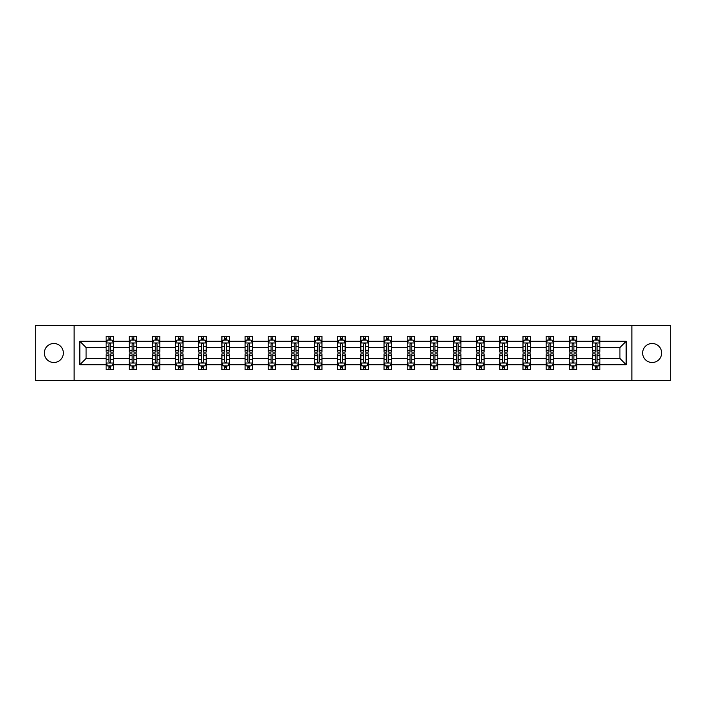 <?xml version="1.0" encoding="UTF-8"?>
<svg xmlns="http://www.w3.org/2000/svg" width="706" height="706" viewBox="0 0 706 706"><rect width="100%" height="100%" fill="white"/><g stroke="black" fill="none" stroke-linecap="round" stroke-linejoin="round"><path stroke-width="1.06" d="M652.141 343.495A9.505 9.505 0 0 0 642.645 353A9.505 9.505 0 0 0 652.141 362.505A9.505 9.505 0 0 0 661.646 353A9.505 9.505 0 0 0 652.141 343.495M53.859 343.495A9.505 9.505 0 0 0 44.354 353A9.505 9.505 0 0 0 53.859 362.505A9.505 9.505 0 0 0 63.355 353A9.505 9.505 0 0 0 53.859 343.495M631.879 380.463L670.7 380.463L670.7 325.537L631.879 325.537L631.879 380.463L74.121 380.463L74.121 325.537L35.3 325.537L35.3 380.463L74.121 380.463M599.888 364.728L599.888 358.489L619.93 358.489L626.16 364.728L599.888 364.728L599.888 369.706L597.064 369.706L597.064 365.92M631.879 325.537L74.121 325.537M592.466 364.728L576.723 364.728L576.723 358.489L592.466 358.489L592.466 369.706L599.888 369.706L599.888 365.734L598.494 365.734M576.723 364.728L576.723 369.706L573.907 369.706L573.907 365.92M569.301 364.728L553.566 364.728L553.566 358.489L569.301 358.489L569.301 369.706L576.723 369.706L576.723 365.734L575.328 365.734M553.566 364.728L553.566 369.706L550.742 369.706L550.742 365.92M546.144 364.728L530.409 364.728L530.409 358.489L546.144 358.489L546.144 369.706L553.566 369.706L553.566 365.734L552.171 365.734M530.409 364.728L530.409 369.706L527.585 369.706L527.585 365.92M522.987 364.728L507.252 364.728L507.252 358.489L522.987 358.489L522.987 369.706L530.409 369.706L530.409 365.734L529.015 365.734M507.252 364.728L507.252 369.706L504.428 369.706L504.428 365.92M499.822 364.728L484.087 364.728L484.087 358.489L499.822 358.489L499.822 369.706L507.252 369.706L507.252 365.734L505.849 365.734M484.087 364.728L484.087 369.706L481.271 369.706L481.271 365.92M476.665 364.728L460.93 364.728L460.93 358.489L476.665 358.489L476.665 369.706L484.087 369.706L484.087 365.734L482.692 365.734M460.93 364.728L460.93 369.706L458.106 369.706L458.106 365.92M453.508 364.728L437.773 364.728L437.773 358.489L453.508 358.489L453.508 369.706L460.93 369.706L460.93 365.734L459.535 365.734M437.773 364.728L437.773 369.706L434.949 369.706L434.949 365.92M430.342 364.728L414.607 364.728L414.607 358.489L430.342 358.489L430.342 369.706L437.773 369.706L437.773 365.734L436.37 365.734M414.607 364.728L414.607 369.706L411.792 369.706L411.792 365.92M407.185 364.728L391.451 364.728L391.451 358.489L407.185 358.489L407.185 369.706L414.607 369.706L414.607 365.734L413.213 365.734M391.451 364.728L391.451 369.706L388.627 369.706L388.627 365.92M384.029 364.728L368.294 364.728L368.294 358.489L384.029 358.489L384.029 369.706L391.451 369.706L391.451 365.734L390.056 365.734M368.294 364.728L368.294 369.706L365.47 369.706L365.47 365.92M360.872 364.728L345.128 364.728L345.128 358.489L360.872 358.489L360.872 369.706L368.294 369.706L368.294 365.734L366.899 365.734M345.128 364.728L345.128 369.706L342.313 369.706L342.313 365.92M337.706 364.728L321.971 364.728L321.971 358.489L337.706 358.489L337.706 369.706L345.128 369.706L345.128 365.734L343.734 365.734M321.971 364.728L321.971 369.706L319.147 369.706L319.147 365.92M314.549 364.728L298.815 364.728L298.815 358.489L314.549 358.489L314.549 369.706L321.971 369.706L321.971 365.734L320.577 365.734M298.815 364.728L298.815 369.706L295.99 369.706L295.99 365.92M291.393 364.728L275.658 364.728L275.658 358.489L291.393 358.489L291.393 369.706L298.815 369.706L298.815 365.734L297.42 365.734M275.658 364.728L275.658 369.706L272.834 369.706L272.834 365.92M268.227 364.728L252.492 364.728L252.492 358.489L268.227 358.489L268.227 369.706L275.658 369.706L275.658 365.734L274.255 365.734M252.492 364.728L252.492 369.706L249.677 369.706L249.677 365.92M245.07 364.728L229.335 364.728L229.335 358.489L245.07 358.489L245.07 369.706L252.492 369.706L252.492 365.734L251.098 365.734M229.335 364.728L229.335 369.706L226.511 369.706L226.511 365.92M221.913 364.728L206.178 364.728L206.178 358.489L221.913 358.489L221.913 369.706L229.335 369.706L229.335 365.734L227.941 365.734M206.178 364.728L206.178 369.706L203.354 369.706L203.354 365.92M198.748 364.728L183.013 364.728L183.013 358.489L198.748 358.489L198.748 369.706L206.178 369.706L206.178 365.734L204.775 365.734M183.013 364.728L183.013 369.706L180.198 369.706L180.198 365.92M175.591 364.728L159.856 364.728L159.856 358.489L175.591 358.489L175.591 369.706L183.013 369.706L183.013 365.734L181.619 365.734M159.856 364.728L159.856 369.706L157.032 369.706L157.032 365.92M152.434 364.728L136.699 364.728L136.699 358.489L152.434 358.489L152.434 369.706L159.856 369.706L159.856 365.734L158.462 365.734M136.699 364.728L136.699 369.706L133.875 369.706L133.875 365.92M129.277 364.728L113.534 364.728L113.534 358.489L129.277 358.489L129.277 369.706L136.699 369.706L136.699 365.734L135.305 365.734M113.534 364.728L113.534 369.706L110.718 369.706L110.718 365.92M106.112 364.728L79.84 364.728L79.84 341.272L106.112 341.272L106.112 347.511L86.07 347.511L86.07 358.489L106.112 358.489L106.112 369.706L113.534 369.706L113.534 365.734L112.139 365.734M107.506 340.266L106.112 340.266L106.112 336.294L106.112 341.272M108.936 340.08L108.936 336.294L106.112 336.294L113.534 336.294L113.534 341.272L129.277 341.272L129.277 336.294L136.699 336.294L136.699 341.272L152.434 341.272L152.434 336.294L159.856 336.294L159.856 341.272L175.591 341.272L175.591 336.294L183.013 336.294L183.013 341.272L198.748 341.272L198.748 336.294L206.178 336.294L206.178 341.272L221.913 341.272L221.913 336.294L229.335 336.294L229.335 341.272L245.07 341.272L245.07 336.294L252.492 336.294L252.492 341.272L268.227 341.272L268.227 336.294L275.658 336.294L275.658 341.272L291.393 341.272L291.393 336.294L298.815 336.294L298.815 341.272L314.549 341.272L314.549 336.294L321.971 336.294L321.971 341.272L337.706 341.272L337.706 336.294L345.128 336.294L345.128 341.272L360.872 341.272L360.872 336.294L368.294 336.294L368.294 341.272L384.029 341.272L384.029 336.294L391.451 336.294L391.451 341.272L407.185 341.272L407.185 336.294L414.607 336.294L414.607 341.272L430.342 341.272L430.342 336.294L437.773 336.294L437.773 341.272L453.508 341.272L453.508 336.294L460.93 336.294L460.93 341.272L476.665 341.272L476.665 336.294L484.087 336.294L484.087 341.272L499.822 341.272L499.822 336.294L507.252 336.294L507.252 341.272L522.987 341.272L522.987 336.294L530.409 336.294L530.409 341.272L546.144 341.272L546.144 336.294L553.566 336.294L553.566 341.272L569.301 341.272L569.301 336.294L576.723 336.294L576.723 341.272L592.466 341.272L592.466 336.294L599.888 336.294L599.888 341.272L626.16 341.272L626.16 364.728M592.466 341.272L592.466 347.511L576.723 347.511L576.723 341.272M569.301 341.272L569.301 347.511L553.566 347.511L553.566 341.272M546.144 341.272L546.144 347.511L530.409 347.511L530.409 341.272M522.987 341.272L522.987 347.511L507.252 347.511L507.252 341.272M499.822 341.272L499.822 347.511L484.087 347.511L484.087 341.272M476.665 341.272L476.665 347.511L460.93 347.511L460.93 341.272M453.508 341.272L453.508 347.511L437.773 347.511L437.773 341.272M430.342 341.272L430.342 347.511L414.607 347.511L414.607 341.272M407.185 341.272L407.185 347.511L391.451 347.511L391.451 341.272M384.029 341.272L384.029 347.511L368.294 347.511L368.294 341.272M360.872 341.272L360.872 347.511L345.128 347.511L345.128 341.272M337.706 341.272L337.706 347.511L321.971 347.511L321.971 341.272M314.549 341.272L314.549 347.511L298.815 347.511L298.815 341.272M291.393 341.272L291.393 347.511L275.658 347.511L275.658 341.272M268.227 341.272L268.227 347.511L252.492 347.511L252.492 341.272M245.07 341.272L245.07 347.511L229.335 347.511L229.335 341.272M221.913 341.272L221.913 347.511L206.178 347.511L206.178 341.272M198.748 341.272L198.748 347.511L183.013 347.511L183.013 341.272M175.591 341.272L175.591 347.511L159.856 347.511L159.856 341.272M152.434 341.272L152.434 347.511L136.699 347.511L136.699 341.272M129.277 341.272L129.277 347.511L113.534 347.511L113.534 341.272M79.84 341.272L86.07 347.511M619.93 358.489L619.93 347.511L599.888 347.511L599.888 341.272M595.282 340.01L597.064 340.01M572.125 340.01L573.907 340.01M548.968 340.01L550.742 340.01M525.802 340.01L527.585 340.01M502.646 340.01L504.428 340.01M479.489 340.01L481.271 340.01M456.323 340.01L458.106 340.01M433.166 340.01L434.949 340.01M410.01 340.01L411.792 340.01M386.853 340.01L388.627 340.01M363.687 340.01L365.47 340.01M340.53 340.01L342.313 340.01M317.373 340.01L319.147 340.01M294.208 340.01L295.99 340.01M271.051 340.01L272.834 340.01M247.894 340.01L249.677 340.01M224.729 340.01L226.511 340.01M201.572 340.01L203.354 340.01M178.415 340.01L180.198 340.01M155.258 340.01L157.032 340.01M132.093 340.01L133.875 340.01M108.936 340.01L110.718 340.01M108.936 365.99L110.718 365.99M132.093 365.99L133.875 365.99M155.258 365.99L157.032 365.99M178.415 365.99L180.198 365.99M201.572 365.99L203.354 365.99M224.729 365.99L226.511 365.99M247.894 365.99L249.677 365.99M271.051 365.99L272.834 365.99M294.208 365.99L295.99 365.99M317.373 365.99L319.147 365.99M340.53 365.99L342.313 365.99M363.687 365.99L365.47 365.99M386.853 365.99L388.627 365.99M410.01 365.99L411.792 365.99M433.166 365.99L434.949 365.99M456.323 365.99L458.106 365.99M479.489 365.99L481.271 365.99M502.646 365.99L504.428 365.99M525.802 365.99L527.585 365.99M548.968 365.99L550.742 365.99M572.125 365.99L573.907 365.99M595.282 365.99L597.064 365.99M86.07 358.489L79.84 364.728M626.16 341.272L619.93 347.511M110.718 338.227L108.936 338.227M106.112 350.247L106.112 352.109L108.936 352.109L108.936 350.247L106.112 350.247L106.112 347.511M113.534 347.511L113.534 352.109L110.718 352.109L110.718 344.166C110.127 343.019 109.527 343.019 108.936 344.166L108.936 350.247M112.139 340.266L113.534 340.266L113.534 336.294L110.718 336.294L110.718 340.08M113.534 343.054L112.051 340.08L107.603 340.08L106.112 343.054M108.936 367.773L110.718 367.773M113.534 355.753L113.534 353.891L110.718 353.891L110.718 355.753L113.534 355.753L113.534 358.489M106.112 358.489L106.112 353.891L108.936 353.891L108.936 361.834C109.527 362.981 110.118 362.981 110.718 361.834L110.718 355.753M107.506 365.734L106.112 365.734L106.112 369.706L108.936 369.706L108.936 365.92M106.112 362.946L107.603 365.92L112.051 365.92L113.534 362.946M133.875 338.227L132.093 338.227M130.672 340.266L129.277 340.266L129.277 336.294L132.093 336.294L132.093 340.08M129.277 350.247L129.277 352.109L132.093 352.109L132.093 350.247L129.277 350.247L129.277 347.511M136.699 347.511L136.699 352.109L133.875 352.109L133.875 344.166C133.284 343.019 132.693 343.019 132.093 344.166L132.093 350.247M135.305 340.266L136.699 340.266L136.699 336.294L133.875 336.294L133.875 340.08M136.699 343.054L135.208 340.08L130.76 340.08L129.277 343.054M157.032 338.227L155.258 338.227M153.829 340.266L152.434 340.266L152.434 336.294L155.258 336.294L155.258 340.08M152.434 350.247L152.434 352.109L155.258 352.109L155.258 350.247L152.434 350.247L152.434 347.511M159.856 347.511L159.856 352.109L157.032 352.109L157.032 344.166C156.441 343.019 155.849 343.019 155.258 344.166L155.258 350.247M158.462 340.266L159.856 340.266L159.856 336.294L157.032 336.294L157.032 340.08M159.856 343.054L158.373 340.08L153.917 340.08L152.434 343.054M132.093 367.773L133.875 367.773M136.699 355.753L136.699 353.891L133.875 353.891L133.875 355.753L136.699 355.753L136.699 358.489M129.277 358.489L129.277 353.891L132.093 353.891L132.093 361.834C132.684 362.981 133.284 362.981 133.875 361.834L133.875 355.753M130.672 365.734L129.277 365.734L129.277 369.706L132.093 369.706L132.093 365.92M129.277 362.946L130.76 365.92L135.208 365.92L136.699 362.946M155.258 367.773L157.032 367.773M159.856 355.753L159.856 353.891L157.032 353.891L157.032 355.753L159.856 355.753L159.856 358.489M152.434 358.489L152.434 353.891L155.258 353.891L155.258 361.834C155.849 362.981 156.441 362.981 157.032 361.834L157.032 355.753M153.829 365.734L152.434 365.734L152.434 369.706L155.258 369.706L155.258 365.92M152.434 362.946L153.917 365.92L158.373 365.92L159.856 362.946M180.198 338.227L178.415 338.227M176.985 340.266L175.591 340.266L175.591 336.294L178.415 336.294L178.415 340.08M175.591 350.247L175.591 352.109L178.415 352.109L178.415 350.247L175.591 350.247L175.591 347.511M183.013 347.511L183.013 352.109L180.198 352.109L180.198 344.166C179.598 343.019 179.006 343.019 178.415 344.166L178.415 350.247M181.619 340.266L183.013 340.266L183.013 336.294L180.198 336.294L180.198 340.08M183.013 343.054L181.53 340.08L177.074 340.08L175.591 343.054M178.415 367.773L180.198 367.773M183.013 355.753L183.013 353.891L180.198 353.891L180.198 355.753L183.013 355.753L183.013 358.489M175.591 358.489L175.591 353.891L178.415 353.891L178.415 361.834C179.006 362.981 179.598 362.981 180.198 361.834L180.198 355.753M176.985 365.734L175.591 365.734L175.591 369.706L178.415 369.706L178.415 365.92M175.591 362.946L177.074 365.92L181.53 365.92L183.013 362.946M203.354 338.227L201.572 338.227M200.151 340.266L198.748 340.266L198.748 336.294L201.572 336.294L201.572 340.08M198.748 350.247L198.748 352.109L201.572 352.109L201.572 350.247L198.748 350.247L198.748 347.511M206.178 347.511L206.178 352.109L203.354 352.109L203.354 344.166C202.763 343.019 202.172 343.019 201.572 344.166L201.572 350.247M204.775 340.266L206.178 340.266L206.178 336.294L203.354 336.294L203.354 340.08M206.178 343.054L204.687 340.08L200.239 340.08L198.748 343.054M201.572 367.773L203.354 367.773M206.178 355.753L206.178 353.891L203.354 353.891L203.354 355.753L206.178 355.753L206.178 358.489M198.748 358.489L198.748 353.891L201.572 353.891L201.572 361.834C202.163 362.981 202.763 362.981 203.354 361.834L203.354 355.753M200.151 365.734L198.748 365.734L198.748 369.706L201.572 369.706L201.572 365.92M198.748 362.946L200.239 365.92L204.687 365.92L206.178 362.946M226.511 338.227L224.729 338.227M223.308 340.266L221.913 340.266L221.913 336.294L224.729 336.294L224.729 340.08M221.913 350.247L221.913 352.109L224.729 352.109L224.729 350.247L221.913 350.247L221.913 347.511M229.335 347.511L229.335 352.109L226.511 352.109L226.511 344.166C225.92 343.019 225.329 343.019 224.729 344.166L224.729 350.247M227.941 340.266L229.335 340.266L229.335 336.294L226.511 336.294L226.511 340.08M229.335 343.054L227.853 340.08L223.396 340.08L221.913 343.054M224.729 367.773L226.511 367.773M229.335 355.753L229.335 353.891L226.511 353.891L226.511 355.753L229.335 355.753L229.335 358.489M221.913 358.489L221.913 353.891L224.729 353.891L224.729 361.834C225.329 362.981 225.92 362.981 226.511 361.834L226.511 355.753M223.308 365.734L221.913 365.734L221.913 369.706L224.729 369.706L224.729 365.92M221.913 362.946L223.396 365.92L227.853 365.92L229.335 362.946M249.677 338.227L247.894 338.227M246.465 340.266L245.07 340.266L245.07 336.294L247.894 336.294L247.894 340.08M245.07 350.247L245.07 352.109L247.894 352.109L247.894 350.247L245.07 350.247L245.07 347.511M252.492 347.511L252.492 352.109L249.677 352.109L249.677 344.166C249.077 343.019 248.486 343.019 247.894 344.166L247.894 350.247M251.098 340.266L252.492 340.266L252.492 336.294L249.677 336.294L249.677 340.08M252.492 343.054L251.009 340.08L246.553 340.08L245.07 343.054M247.894 367.773L249.677 367.773M252.492 355.753L252.492 353.891L249.677 353.891L249.677 355.753L252.492 355.753L252.492 358.489M245.07 358.489L245.07 353.891L247.894 353.891L247.894 361.834C248.486 362.981 249.077 362.981 249.677 361.834L249.677 355.753M246.465 365.734L245.07 365.734L245.07 369.706L247.894 369.706L247.894 365.92M245.07 362.946L246.553 365.92L251.009 365.92L252.492 362.946M272.834 338.227L271.051 338.227M269.63 340.266L268.227 340.266L268.227 336.294L271.051 336.294L271.051 340.08M268.227 350.247L268.227 352.109L271.051 352.109L271.051 350.247L268.227 350.247L268.227 347.511M275.658 347.511L275.658 352.109L272.834 352.109L272.834 344.166C272.242 343.019 271.642 343.019 271.051 344.166L271.051 350.247M274.255 340.266L275.658 340.266L275.658 336.294L272.834 336.294L272.834 340.08M275.658 343.054L274.166 340.08L269.718 340.08L268.227 343.054M271.051 367.773L272.834 367.773M275.658 355.753L275.658 353.891L272.834 353.891L272.834 355.753L275.658 355.753L275.658 358.489M268.227 358.489L268.227 353.891L271.051 353.891L271.051 361.834C271.642 362.981 272.242 362.981 272.834 361.834L272.834 355.753M269.63 365.734L268.227 365.734L268.227 369.706L271.051 369.706L271.051 365.92M268.227 362.946L269.718 365.92L274.166 365.92L275.658 362.946M295.99 338.227L294.208 338.227M292.787 340.266L291.393 340.266L291.393 336.294L294.208 336.294L294.208 340.08M291.393 350.247L291.393 352.109L294.208 352.109L294.208 350.247L291.393 350.247L291.393 347.511M298.815 347.511L298.815 352.109L295.99 352.109L295.99 344.166C295.399 343.019 294.808 343.019 294.208 344.166L294.208 350.247M297.42 340.266L298.815 340.266L298.815 336.294L295.99 336.294L295.99 340.08M298.815 343.054L297.332 340.08L292.875 340.08L291.393 343.054M294.208 367.773L295.99 367.773M298.815 355.753L298.815 353.891L295.99 353.891L295.99 355.753L298.815 355.753L298.815 358.489M291.393 358.489L291.393 353.891L294.208 353.891L294.208 361.834C294.808 362.981 295.399 362.981 295.99 361.834L295.99 355.753M292.787 365.734L291.393 365.734L291.393 369.706L294.208 369.706L294.208 365.92M291.393 362.946L292.875 365.92L297.332 365.92L298.815 362.946M319.147 338.227L317.373 338.227M315.944 340.266L314.549 340.266L314.549 336.294L317.373 336.294L317.373 340.08M314.549 350.247L314.549 352.109L317.373 352.109L317.373 350.247L314.549 350.247L314.549 347.511M321.971 347.511L321.971 352.109L319.147 352.109L319.147 344.166C318.556 343.019 317.965 343.019 317.373 344.166L317.373 350.247M320.577 340.266L321.971 340.266L321.971 336.294L319.147 336.294L319.147 340.08M321.971 343.054L320.489 340.08L316.032 340.08L314.549 343.054M342.313 338.227L340.53 338.227M339.101 340.266L337.706 340.266L337.706 336.294L340.53 336.294L340.53 340.08M337.706 350.247L337.706 352.109L340.53 352.109L340.53 350.247L337.706 350.247L337.706 347.511M345.128 347.511L345.128 352.109L342.313 352.109L342.313 344.166C341.722 343.019 341.122 343.019 340.53 344.166L340.53 350.247M343.734 340.266L345.128 340.266L345.128 336.294L342.313 336.294L342.313 340.08M345.128 343.054L343.645 340.08L339.198 340.08L337.706 343.054M365.47 338.227L363.687 338.227M362.266 340.266L360.872 340.266L360.872 336.294L363.687 336.294L363.687 340.08M360.872 350.247L360.872 352.109L363.687 352.109L363.687 350.247L360.872 350.247L360.872 347.511M368.294 347.511L368.294 352.109L365.47 352.109L365.47 344.166C364.878 343.019 364.287 343.019 363.687 344.166L363.687 350.247M366.899 340.266L368.294 340.266L368.294 336.294L365.47 336.294L365.47 340.08M368.294 343.054L366.802 340.08L362.354 340.08L360.872 343.054M388.627 338.227L386.853 338.227M385.423 340.266L384.029 340.266L384.029 336.294L386.853 336.294L386.853 340.08M384.029 350.247L384.029 352.109L386.853 352.109L386.853 350.247L384.029 350.247L384.029 347.511M391.451 347.511L391.451 352.109L388.627 352.109L388.627 344.166C388.035 343.019 387.444 343.019 386.853 344.166L386.853 350.247M390.056 340.266L391.451 340.266L391.451 336.294L388.627 336.294L388.627 340.08M391.451 343.054L389.968 340.08L385.511 340.08L384.029 343.054M411.792 338.227L410.01 338.227M408.58 340.266L407.185 340.266L407.185 336.294L410.01 336.294L410.01 340.08M407.185 350.247L407.185 352.109L410.01 352.109L410.01 350.247L407.185 350.247L407.185 347.511M414.607 347.511L414.607 352.109L411.792 352.109L411.792 344.166C411.192 343.019 410.601 343.019 410.01 344.166L410.01 350.247M413.213 340.266L414.607 340.266L414.607 336.294L411.792 336.294L411.792 340.08M414.607 343.054L413.125 340.08L408.668 340.08L407.185 343.054M434.949 338.227L433.166 338.227M431.745 340.266L430.342 340.266L430.342 336.294L433.166 336.294L433.166 340.08M430.342 350.247L430.342 352.109L433.166 352.109L433.166 350.247L430.342 350.247L430.342 347.511M437.773 347.511L437.773 352.109L434.949 352.109L434.949 344.166C434.358 343.019 433.758 343.019 433.166 344.166L433.166 350.247M436.37 340.266L437.773 340.266L437.773 336.294L434.949 336.294L434.949 340.08M437.773 343.054L436.282 340.08L431.834 340.08L430.342 343.054M458.106 338.227L456.323 338.227M454.902 340.266L453.508 340.266L453.508 336.294L456.323 336.294L456.323 340.08M453.508 350.247L453.508 352.109L456.323 352.109L456.323 350.247L453.508 350.247L453.508 347.511M460.93 347.511L460.93 352.109L458.106 352.109L458.106 344.166C457.514 343.019 456.923 343.019 456.323 344.166L456.323 350.247M459.535 340.266L460.93 340.266L460.93 336.294L458.106 336.294L458.106 340.08M460.93 343.054L459.447 340.08L454.991 340.08L453.508 343.054M481.271 338.227L479.489 338.227M478.059 340.266L476.665 340.266L476.665 336.294L479.489 336.294L479.489 340.08M476.665 350.247L476.665 352.109L479.489 352.109L479.489 350.247L476.665 350.247L476.665 347.511M484.087 347.511L484.087 352.109L481.271 352.109L481.271 344.166C480.671 343.019 480.08 343.019 479.489 344.166L479.489 350.247M482.692 340.266L484.087 340.266L484.087 336.294L481.271 336.294L481.271 340.08M484.087 343.054L482.604 340.08L478.147 340.08L476.665 343.054M504.428 338.227L502.646 338.227M501.225 340.266L499.822 340.266L499.822 336.294L502.646 336.294L502.646 340.08M499.822 350.247L499.822 352.109L502.646 352.109L502.646 350.247L499.822 350.247L499.822 347.511M507.252 347.511L507.252 352.109L504.428 352.109L504.428 344.166C503.837 343.019 503.237 343.019 502.646 344.166L502.646 350.247M505.849 340.266L507.252 340.266L507.252 336.294L504.428 336.294L504.428 340.08M507.252 343.054L505.761 340.08L501.313 340.08L499.822 343.054M527.585 338.227L525.802 338.227M524.381 340.266L522.987 340.266L522.987 336.294L525.802 336.294L525.802 340.08M522.987 350.247L522.987 352.109L525.802 352.109L525.802 350.247L522.987 350.247L522.987 347.511M530.409 347.511L530.409 352.109L527.585 352.109L527.585 344.166C526.994 343.019 526.402 343.019 525.802 344.166L525.802 350.247M529.015 340.266L530.409 340.266L530.409 336.294L527.585 336.294L527.585 340.08M530.409 343.054L528.926 340.08L524.47 340.08L522.987 343.054M317.373 367.773L319.147 367.773M321.971 355.753L321.971 353.891L319.147 353.891L319.147 355.753L321.971 355.753L321.971 358.489M314.549 358.489L314.549 353.891L317.373 353.891L317.373 361.834C317.965 362.981 318.556 362.981 319.147 361.834L319.147 355.753M315.944 365.734L314.549 365.734L314.549 369.706L317.373 369.706L317.373 365.92M314.549 362.946L316.032 365.92L320.489 365.92L321.971 362.946M340.53 367.773L342.313 367.773M345.128 355.753L345.128 353.891L342.313 353.891L342.313 355.753L345.128 355.753L345.128 358.489M337.706 358.489L337.706 353.891L340.53 353.891L340.53 361.834C341.122 362.981 341.713 362.981 342.313 361.834L342.313 355.753M339.101 365.734L337.706 365.734L337.706 369.706L340.53 369.706L340.53 365.92M337.706 362.946L339.198 365.92L343.645 365.92L345.128 362.946M363.687 367.773L365.47 367.773M368.294 355.753L368.294 353.891L365.47 353.891L365.47 355.753L368.294 355.753L368.294 358.489M360.872 358.489L360.872 353.891L363.687 353.891L363.687 361.834C364.278 362.981 364.878 362.981 365.47 361.834L365.47 355.753M362.266 365.734L360.872 365.734L360.872 369.706L363.687 369.706L363.687 365.92M360.872 362.946L362.354 365.92L366.802 365.92L368.294 362.946M386.853 367.773L388.627 367.773M391.451 355.753L391.451 353.891L388.627 353.891L388.627 355.753L391.451 355.753L391.451 358.489M384.029 358.489L384.029 353.891L386.853 353.891L386.853 361.834C387.444 362.981 388.035 362.981 388.627 361.834L388.627 355.753M385.423 365.734L384.029 365.734L384.029 369.706L386.853 369.706L386.853 365.92M384.029 362.946L385.511 365.92L389.968 365.92L391.451 362.946M410.01 367.773L411.792 367.773M414.607 355.753L414.607 353.891L411.792 353.891L411.792 355.753L414.607 355.753L414.607 358.489M407.185 358.489L407.185 353.891L410.01 353.891L410.01 361.834C410.601 362.981 411.192 362.981 411.792 361.834L411.792 355.753M408.58 365.734L407.185 365.734L407.185 369.706L410.01 369.706L410.01 365.92M407.185 362.946L408.668 365.92L413.125 365.92L414.607 362.946M433.166 367.773L434.949 367.773M437.773 355.753L437.773 353.891L434.949 353.891L434.949 355.753L437.773 355.753L437.773 358.489M430.342 358.489L430.342 353.891L433.166 353.891L433.166 361.834C433.758 362.981 434.358 362.981 434.949 361.834L434.949 355.753M431.745 365.734L430.342 365.734L430.342 369.706L433.166 369.706L433.166 365.92M430.342 362.946L431.834 365.92L436.282 365.92L437.773 362.946M456.323 367.773L458.106 367.773M460.93 355.753L460.93 353.891L458.106 353.891L458.106 355.753L460.93 355.753L460.93 358.489M453.508 358.489L453.508 353.891L456.323 353.891L456.323 361.834C456.923 362.981 457.514 362.981 458.106 361.834L458.106 355.753M454.902 365.734L453.508 365.734L453.508 369.706L456.323 369.706L456.323 365.92M453.508 362.946L454.991 365.92L459.447 365.92L460.93 362.946M479.489 367.773L481.271 367.773M484.087 355.753L484.087 353.891L481.271 353.891L481.271 355.753L484.087 355.753L484.087 358.489M476.665 358.489L476.665 353.891L479.489 353.891L479.489 361.834C480.08 362.981 480.671 362.981 481.271 361.834L481.271 355.753M478.059 365.734L476.665 365.734L476.665 369.706L479.489 369.706L479.489 365.92M476.665 362.946L478.147 365.92L482.604 365.92L484.087 362.946M502.646 367.773L504.428 367.773M507.252 355.753L507.252 353.891L504.428 353.891L504.428 355.753L507.252 355.753L507.252 358.489M499.822 358.489L499.822 353.891L502.646 353.891L502.646 361.834C503.237 362.981 503.828 362.981 504.428 361.834L504.428 355.753M501.225 365.734L499.822 365.734L499.822 369.706L502.646 369.706L502.646 365.92M499.822 362.946L501.313 365.92L505.761 365.92L507.252 362.946M525.802 367.773L527.585 367.773M530.409 355.753L530.409 353.891L527.585 353.891L527.585 355.753L530.409 355.753L530.409 358.489M522.987 358.489L522.987 353.891L525.802 353.891L525.802 361.834C526.402 362.981 526.994 362.981 527.585 361.834L527.585 355.753M524.381 365.734L522.987 365.734L522.987 369.706L525.802 369.706L525.802 365.92M522.987 362.946L524.47 365.92L528.926 365.92L530.409 362.946M550.742 338.227L548.968 338.227M547.538 340.266L546.144 340.266L546.144 336.294L548.968 336.294L548.968 340.08M546.144 350.247L546.144 352.109L548.968 352.109L548.968 350.247L546.144 350.247L546.144 347.511M553.566 347.511L553.566 352.109L550.742 352.109L550.742 344.166C550.15 343.019 549.559 343.019 548.968 344.166L548.968 350.247M552.171 340.266L553.566 340.266L553.566 336.294L550.742 336.294L550.742 340.08M553.566 343.054L552.083 340.08L547.627 340.08L546.144 343.054M548.968 367.773L550.742 367.773M553.566 355.753L553.566 353.891L550.742 353.891L550.742 355.753L553.566 355.753L553.566 358.489M546.144 358.489L546.144 353.891L548.968 353.891L548.968 361.834C549.559 362.981 550.15 362.981 550.742 361.834L550.742 355.753M547.538 365.734L546.144 365.734L546.144 369.706L548.968 369.706L548.968 365.92M546.144 362.946L547.627 365.92L552.083 365.92L553.566 362.946M573.907 338.227L572.125 338.227M570.695 340.266L569.301 340.266L569.301 336.294L572.125 336.294L572.125 340.08M569.301 350.247L569.301 352.109L572.125 352.109L572.125 350.247L569.301 350.247L569.301 347.511M576.723 347.511L576.723 352.109L573.907 352.109L573.907 344.166C573.316 343.019 572.716 343.019 572.125 344.166L572.125 350.247M575.328 340.266L576.723 340.266L576.723 336.294L573.907 336.294L573.907 340.08M576.723 343.054L575.24 340.08L570.792 340.08L569.301 343.054M572.125 367.773L573.907 367.773M576.723 355.753L576.723 353.891L573.907 353.891L573.907 355.753L576.723 355.753L576.723 358.489M569.301 358.489L569.301 353.891L572.125 353.891L572.125 361.834C572.716 362.981 573.307 362.981 573.907 361.834L573.907 355.753M570.695 365.734L569.301 365.734L569.301 369.706L572.125 369.706L572.125 365.92M569.301 362.946L570.792 365.92L575.24 365.92L576.723 362.946M597.064 338.227L595.282 338.227M593.861 340.266L592.466 340.266L592.466 336.294L595.282 336.294L595.282 340.08M592.466 350.247L592.466 352.109L595.282 352.109L595.282 350.247L592.466 350.247L592.466 347.511M599.888 347.511L599.888 352.109L597.064 352.109L597.064 344.166C596.473 343.019 595.882 343.019 595.282 344.166L595.282 350.247M598.494 340.266L599.888 340.266L599.888 336.294L597.064 336.294L597.064 340.08M599.888 343.054L598.397 340.08L593.949 340.08L592.466 343.054M595.282 367.773L597.064 367.773M599.888 355.753L599.888 353.891L597.064 353.891L597.064 355.753L599.888 355.753L599.888 358.489M592.466 358.489L592.466 353.891L595.282 353.891L595.282 361.834C595.873 362.981 596.473 362.981 597.064 361.834L597.064 355.753M593.861 365.734L592.466 365.734L592.466 369.706L595.282 369.706L595.282 365.92M592.466 362.946L593.949 365.92L598.397 365.92L599.888 362.946M113.498 342.975L106.156 342.975M113.534 350.247L110.718 350.247M108.936 346.267L106.112 346.267M113.534 346.267L110.718 346.267M110.718 339.171L108.936 339.171M106.156 363.025L113.498 363.025M106.112 355.753L108.936 355.753M110.718 359.733L113.534 359.733M106.112 359.733L108.936 359.733M108.936 366.829L110.718 366.829M136.664 342.975L129.313 342.975M136.699 350.247L133.875 350.247M132.093 346.267L129.277 346.267M136.699 346.267L133.875 346.267M133.875 339.171L132.093 339.171M159.821 342.975L152.47 342.975M159.856 350.247L157.032 350.247M155.258 346.267L152.434 346.267M159.856 346.267L157.032 346.267M157.032 339.171L155.258 339.171M129.313 363.025L136.664 363.025M129.277 355.753L132.093 355.753M133.875 359.733L136.699 359.733M129.277 359.733L132.093 359.733M132.093 366.829L133.875 366.829M152.47 363.025L159.821 363.025M152.434 355.753L155.258 355.753M157.032 359.733L159.856 359.733M152.434 359.733L155.258 359.733M155.258 366.829L157.032 366.829M182.978 342.975L175.626 342.975M183.013 350.247L180.198 350.247M178.415 346.267L175.591 346.267M183.013 346.267L180.198 346.267M180.198 339.171L178.415 339.171M175.626 363.025L182.978 363.025M175.591 355.753L178.415 355.753M180.198 359.733L183.013 359.733M175.591 359.733L178.415 359.733M178.415 366.829L180.198 366.829M206.134 342.975L198.792 342.975M206.178 350.247L203.354 350.247M201.572 346.267L198.748 346.267M206.178 346.267L203.354 346.267M203.354 339.171L201.572 339.171M198.792 363.025L206.134 363.025M198.748 355.753L201.572 355.753M203.354 359.733L206.178 359.733M198.748 359.733L201.572 359.733M201.572 366.829L203.354 366.829M229.3 342.975L221.949 342.975M229.335 350.247L226.511 350.247M224.729 346.267L221.913 346.267M229.335 346.267L226.511 346.267M226.511 339.171L224.729 339.171M221.949 363.025L229.3 363.025M221.913 355.753L224.729 355.753M226.511 359.733L229.335 359.733M221.913 359.733L224.729 359.733M224.729 366.829L226.511 366.829M252.457 342.975L245.106 342.975M252.492 350.247L249.677 350.247M247.894 346.267L245.07 346.267M252.492 346.267L249.677 346.267M249.677 339.171L247.894 339.171M245.106 363.025L252.457 363.025M245.07 355.753L247.894 355.753M249.677 359.733L252.492 359.733M245.07 359.733L247.894 359.733M247.894 366.829L249.677 366.829M275.614 342.975L268.271 342.975M275.658 350.247L272.834 350.247M271.051 346.267L268.227 346.267M275.658 346.267L272.834 346.267M272.834 339.171L271.051 339.171M268.271 363.025L275.614 363.025M268.227 355.753L271.051 355.753M272.834 359.733L275.658 359.733M268.227 359.733L271.051 359.733M271.051 366.829L272.834 366.829M298.779 342.975L291.428 342.975M298.815 350.247L295.99 350.247M294.208 346.267L291.393 346.267M298.815 346.267L295.99 346.267M295.99 339.171L294.208 339.171M291.428 363.025L298.779 363.025M291.393 355.753L294.208 355.753M295.99 359.733L298.815 359.733M291.393 359.733L294.208 359.733M294.208 366.829L295.99 366.829M321.936 342.975L314.585 342.975M321.971 350.247L319.147 350.247M317.373 346.267L314.549 346.267M321.971 346.267L319.147 346.267M319.147 339.171L317.373 339.171M345.093 342.975L337.742 342.975M345.128 350.247L342.313 350.247M340.53 346.267L337.706 346.267M345.128 346.267L342.313 346.267M342.313 339.171L340.53 339.171M368.258 342.975L360.907 342.975M368.294 350.247L365.47 350.247M363.687 346.267L360.872 346.267M368.294 346.267L365.47 346.267M365.47 339.171L363.687 339.171M391.415 342.975L384.064 342.975M391.451 350.247L388.627 350.247M386.853 346.267L384.029 346.267M391.451 346.267L388.627 346.267M388.627 339.171L386.853 339.171M414.572 342.975L407.221 342.975M414.607 350.247L411.792 350.247M410.01 346.267L407.185 346.267M414.607 346.267L411.792 346.267M411.792 339.171L410.01 339.171M437.729 342.975L430.386 342.975M437.773 350.247L434.949 350.247M433.166 346.267L430.342 346.267M437.773 346.267L434.949 346.267M434.949 339.171L433.166 339.171M460.894 342.975L453.543 342.975M460.93 350.247L458.106 350.247M456.323 346.267L453.508 346.267M460.93 346.267L458.106 346.267M458.106 339.171L456.323 339.171M484.051 342.975L476.7 342.975M484.087 350.247L481.271 350.247M479.489 346.267L476.665 346.267M484.087 346.267L481.271 346.267M481.271 339.171L479.489 339.171M507.208 342.975L499.866 342.975M507.252 350.247L504.428 350.247M502.646 346.267L499.822 346.267M507.252 346.267L504.428 346.267M504.428 339.171L502.646 339.171M530.374 342.975L523.022 342.975M530.409 350.247L527.585 350.247M525.802 346.267L522.987 346.267M530.409 346.267L527.585 346.267M527.585 339.171L525.802 339.171M314.585 363.025L321.936 363.025M314.549 355.753L317.373 355.753M319.147 359.733L321.971 359.733M314.549 359.733L317.373 359.733M317.373 366.829L319.147 366.829M337.742 363.025L345.093 363.025M337.706 355.753L340.53 355.753M342.313 359.733L345.128 359.733M337.706 359.733L340.53 359.733M340.53 366.829L342.313 366.829M360.907 363.025L368.258 363.025M360.872 355.753L363.687 355.753M365.47 359.733L368.294 359.733M360.872 359.733L363.687 359.733M363.687 366.829L365.47 366.829M384.064 363.025L391.415 363.025M384.029 355.753L386.853 355.753M388.627 359.733L391.451 359.733M384.029 359.733L386.853 359.733M386.853 366.829L388.627 366.829M407.221 363.025L414.572 363.025M407.185 355.753L410.01 355.753M411.792 359.733L414.607 359.733M407.185 359.733L410.01 359.733M410.01 366.829L411.792 366.829M430.386 363.025L437.729 363.025M430.342 355.753L433.166 355.753M434.949 359.733L437.773 359.733M430.342 359.733L433.166 359.733M433.166 366.829L434.949 366.829M453.543 363.025L460.894 363.025M453.508 355.753L456.323 355.753M458.106 359.733L460.93 359.733M453.508 359.733L456.323 359.733M456.323 366.829L458.106 366.829M476.7 363.025L484.051 363.025M476.665 355.753L479.489 355.753M481.271 359.733L484.087 359.733M476.665 359.733L479.489 359.733M479.489 366.829L481.271 366.829M499.866 363.025L507.208 363.025M499.822 355.753L502.646 355.753M504.428 359.733L507.252 359.733M499.822 359.733L502.646 359.733M502.646 366.829L504.428 366.829M523.022 363.025L530.374 363.025M522.987 355.753L525.802 355.753M527.585 359.733L530.409 359.733M522.987 359.733L525.802 359.733M525.802 366.829L527.585 366.829M553.53 342.975L546.179 342.975M553.566 350.247L550.742 350.247M548.968 346.267L546.144 346.267M553.566 346.267L550.742 346.267M550.742 339.171L548.968 339.171M546.179 363.025L553.53 363.025M546.144 355.753L548.968 355.753M550.742 359.733L553.566 359.733M546.144 359.733L548.968 359.733M548.968 366.829L550.742 366.829M576.687 342.975L569.336 342.975M576.723 350.247L573.907 350.247M572.125 346.267L569.301 346.267M576.723 346.267L573.907 346.267M573.907 339.171L572.125 339.171M569.336 363.025L576.687 363.025M569.301 355.753L572.125 355.753M573.907 359.733L576.723 359.733M569.301 359.733L572.125 359.733M572.125 366.829L573.907 366.829M599.844 342.975L592.502 342.975M599.888 350.247L597.064 350.247M595.282 346.267L592.466 346.267M599.888 346.267L597.064 346.267M597.064 339.171L595.282 339.171M592.502 363.025L599.844 363.025M592.466 355.753L595.282 355.753M597.064 359.733L599.888 359.733M592.466 359.733L595.282 359.733M595.282 366.829L597.064 366.829"/></g></svg>
